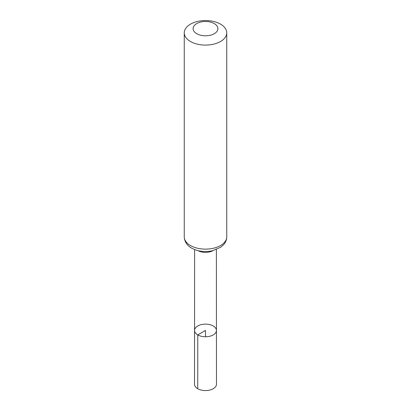 <?xml version="1.0" encoding="UTF-8"?>
<svg xmlns="http://www.w3.org/2000/svg" width="411" height="411" viewBox="0 0 411 411"><rect width="100%" height="100%" fill="white"/><g stroke="black" fill="none" stroke-linecap="round" stroke-linejoin="round"><path stroke-width="0.62" d="M197.763 334.908A10.938 6.314 180 0 1 194.562 330.439A10.938 6.314 180 0 1 205.5 324.125A10.938 6.314 180 0 1 216.438 330.439A10.938 6.314 180 0 1 209.687 336.28A10.938 6.314 180 0 1 197.763 334.908A10.938 6.314 180 0 1 194.562 330.439L194.521 384.228A10.979 6.34 180 0 0 197.737 388.714A10.979 6.34 180 0 0 209.702 390.09A10.979 6.34 180 0 0 216.479 384.228L216.438 330.439A10.938 6.314 180 0 1 209.687 336.28A10.938 6.314 180 0 1 197.763 334.908M196.735 33.707A12.397 7.157 180 0 1 202.289 21.732A12.397 7.157 180 0 1 217.476 30.496A12.397 7.157 180 0 1 196.735 33.707M190.473 41.496A21.249 12.268 180 0 1 184.251 32.818A21.249 12.268 180 0 1 205.5 20.55A21.249 12.268 180 0 1 226.749 32.818A21.249 12.268 180 0 1 213.633 44.157A21.249 12.268 180 0 1 190.473 41.496M205.5 336.758L205.5 330.444L197.763 334.908L197.737 388.714M213.006 250.633A10.876 6.278 180 0 1 197.994 250.633M190.473 245.537A21.249 12.268 180 0 1 184.251 236.859C184.513 243.004 188.736 246.569 191.649 248.131C197.866 251.44 204.776 252.323 212.374 250.782L220.748 247.247L223.723 244.596C225.696 242.315 226.708 239.736 226.749 236.859A21.249 12.268 180 0 1 213.633 248.198A21.249 12.268 180 0 1 190.473 245.537M194.619 249.559L194.562 330.439M216.381 249.559L216.438 330.439M184.251 32.818L184.251 236.859M226.749 32.818L226.749 236.859"/></g></svg>
